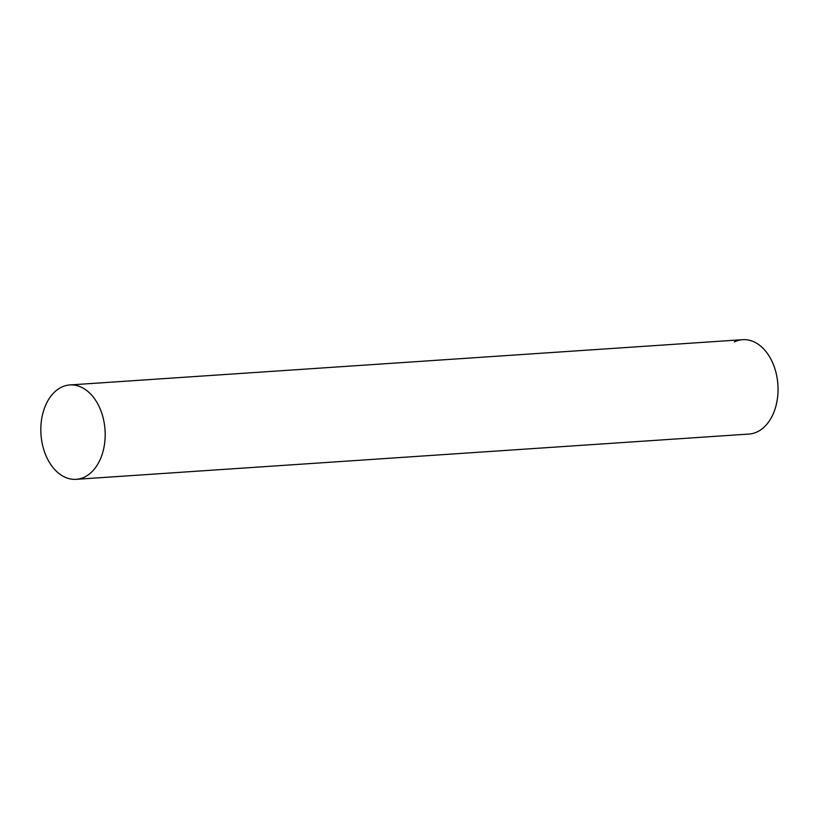 <?xml version="1.0" encoding="UTF-8"?>
<svg xmlns="http://www.w3.org/2000/svg" width="819" height="819" viewBox="0 0 819 819"><rect width="100%" height="100%" fill="white"/><g stroke="black" fill="none" stroke-linecap="round" stroke-linejoin="round"><path stroke-width="1.23" d="M734.326 341.933A47.297 32.115 86.2 0 1 775.921 372.307A47.297 32.115 86.2 0 1 757.401 431.797M76.177 479.32L749.037 434.05A47.297 32.115 -93.8 0 0 775.921 372.307A47.297 32.115 -93.8 0 0 742.69 339.68L69.83 384.95A47.297 32.115 -93.8 0 0 42.946 446.693A47.297 32.115 -93.8 0 0 76.177 479.32A47.297 32.115 -93.8 0 0 103.061 417.567A47.297 32.115 -93.8 0 0 69.83 384.95"/></g></svg>
